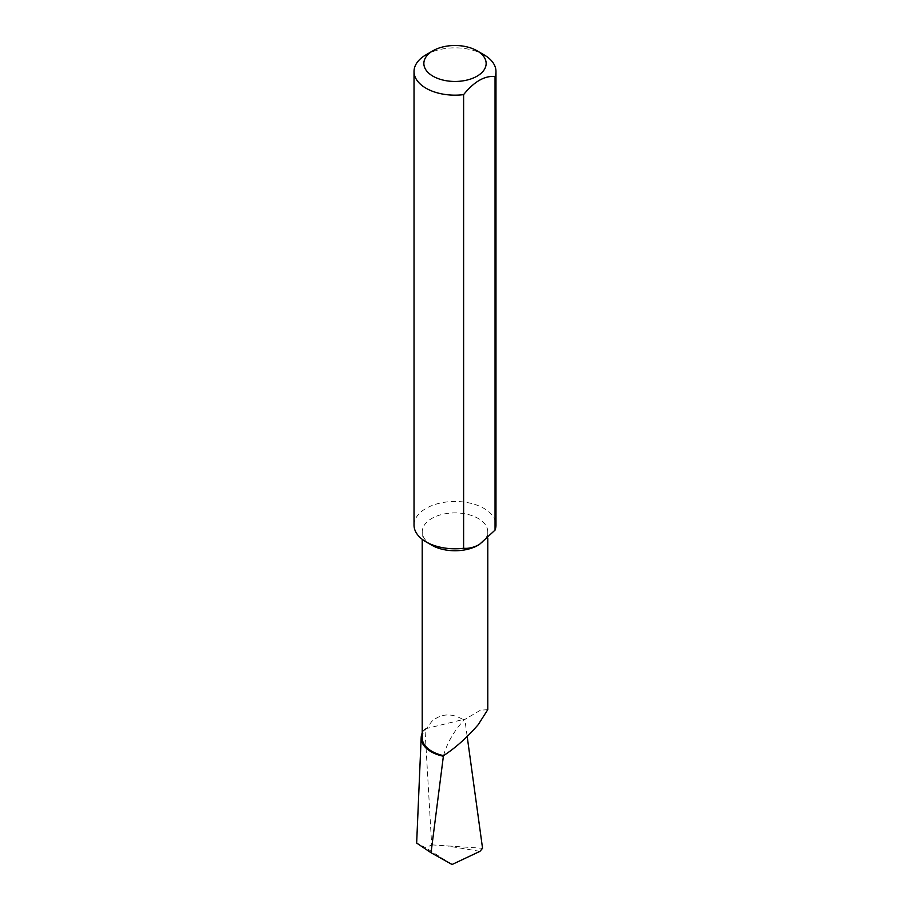 <?xml version="1.0" encoding="UTF-8"?>
<svg xmlns="http://www.w3.org/2000/svg" width="910" height="910" viewBox="0 0 910 910"><rect width="100%" height="100%" fill="white"/><g stroke="black" fill="none" stroke-linecap="round" stroke-linejoin="round"><path stroke-width="0.68" stroke-dasharray="4.55 3.41" d="M431.818 545.204A32.783 18.928 180 0 1 422.217 531.827A32.783 18.928 180 0 1 431.818 518.438A32.783 18.928 180 0 1 467.547 514.343A32.783 18.928 180 0 1 487.783 531.827A32.783 18.928 180 0 1 478.182 545.204M422.217 737.896A32.783 18.928 180 0 1 426.631 728.421L431.818 721.38C441.179 713.463 451.587 712.86 463.053 719.548L424.959 728.899L431.67 844.855L425.857 847.87L416.655 843.069M414.027 525.138A40.973 23.66 180 0 1 426.028 508.406A40.973 23.66 180 0 1 483.972 508.406A40.973 23.66 180 0 1 495.973 525.138M426.028 54.782A40.973 23.66 180 0 1 483.972 54.782M422.217 733.039A33.841 19.531 180 0 1 424.959 728.899M464.817 719.196L463.053 719.548A32.783 18.928 180 0 1 464.305 719.753L464.817 719.196L467.183 736.463M431.67 844.855L482.55 848.279M443.545 755.63C447.037 742.981 453.965 731.014 464.305 719.753L480.343 710.255L487.771 709.641M452.077 864.5L425.857 847.87M479.957 851.351L446.719 845.834M422.217 531.827L422.217 539.323M487.783 531.827L487.783 538.015"/><path stroke-width="1.36" d="M463.611 94.629L463.611 548.264C468.491 548.753 473.735 547.513 479.331 544.533L478.182 545.204A32.783 18.928 180 0 1 431.818 545.204L426.028 541.86A40.973 23.66 180 0 1 414.027 525.138L414.027 71.503A40.973 23.66 180 0 1 426.028 54.782L432.978 50.767A31.133 17.973 0 0 0 432.978 76.19A31.133 17.973 0 0 0 477.022 76.19A31.133 17.973 0 0 0 477.022 50.767L483.972 54.782A40.973 23.66 180 0 1 495.973 71.503A40.973 23.66 180 0 1 495.051 76.485C484.586 75.587 474.099 81.638 463.611 94.629A40.973 23.66 180 0 1 426.028 88.236A40.973 23.66 180 0 1 414.027 71.503M487.783 538.015L487.783 709.641L478.182 724.713C466.83 737.76 455.284 748.065 443.545 755.63A32.783 18.928 180 0 1 422.217 737.896L422.217 539.323M463.611 548.264A40.973 23.66 180 0 1 426.028 541.86M421.171 737.418A33.841 19.531 180 0 0 443.375 756.244L431.044 852.738L416.655 843.069L421.171 737.418A33.841 19.531 180 0 1 422.217 733.039M431.044 852.738L452.077 864.5L479.957 851.351L482.55 848.279L467.183 736.463M443.375 756.244L443.545 755.63M495.051 76.485L495.051 530.109A40.973 23.66 180 0 0 495.973 525.138L495.973 71.503M479.331 544.533L495.051 530.109M483.972 54.782L477.022 50.767A31.133 17.973 0 0 0 432.978 50.767"/></g></svg>
